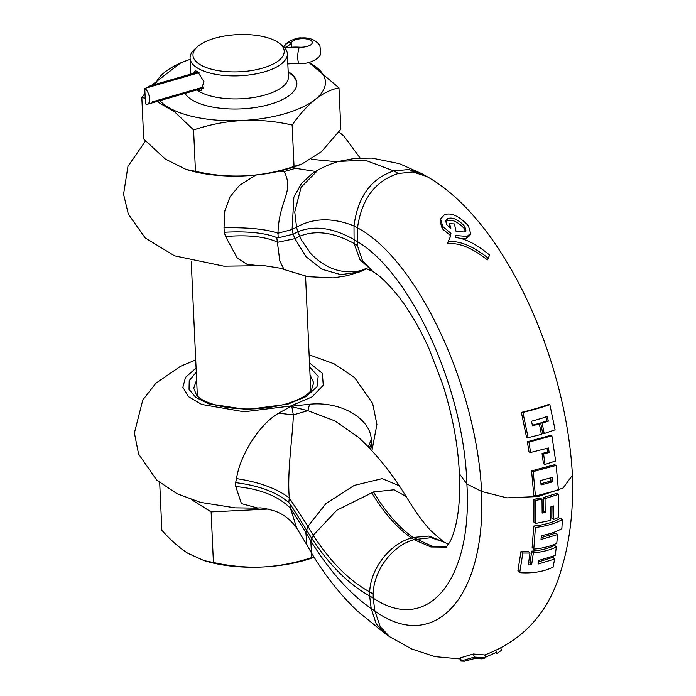 <?xml version="1.0" encoding="UTF-8"?>
<svg xmlns="http://www.w3.org/2000/svg" width="696" height="696" viewBox="0 0 696 696"><rect width="100%" height="100%" fill="white"/><g stroke="black" fill="none" stroke-linecap="round" stroke-linejoin="round"><path stroke-width="1.04" d="M552.041 506.453L551.85 518.242L553.451 519.529L553.642 505.94L550.928 506.801L550.736 520.39L535.572 523.453L535.615 500.354L542.01 499.258L542.149 513.074L545.177 512.447L545.038 498.606L558.601 494.317L558.557 517.528L553.451 519.529M572.425 475.22L563.099 488.027L538.121 496.544L506.94 497.858L481.597 491.472C486.165 598.134 434.252 653.857 374.883 611.027L380.199 626.652L389.856 636.857L411.719 648.968L435.052 656.641L460.317 658.955M542.158 511.569L543.576 511.264L543.437 497.579L556.974 493.281L558.601 494.317M535.572 523.453L533.902 522.113L533.954 499.284L540.4 498.223L542.01 499.258M533.797 549.118L532.144 547.465L533.754 526.054C544.533 524.906 553.511 522.27 560.698 518.155L562.377 519.555L561.872 528.612C556.252 531.84 549.405 534.18 541.314 535.633L541.018 539.522L557.609 534.537L556.774 543.324C550.075 546.421 542.419 548.361 533.797 549.118L535.424 527.446C546.09 526.211 555.077 523.575 562.377 519.555M541.157 537.703L555.991 533.032L557.609 534.537M519.703 572.686L517.937 570.563L521.043 551.188L528.308 551.302L529.995 553.042L528.281 564.943L531.648 564.787L533.362 552.833C541.984 552.111 549.64 550.179 556.339 547.056L555.182 555.495L538.591 560.497L538.025 564.073L554.616 559.062L553.137 567.118C543.541 571.729 532.397 573.582 519.703 572.686L522.844 553.042L529.995 553.042M538.365 561.968L553.024 557.27L554.616 559.062M528.595 563.003L530.013 562.942L531.718 551.136C540.418 550.492 548.091 548.587 554.738 545.403L556.339 547.056M473.358 653.996L474.385 657.076L485.634 657.842L482.058 658.842L474.907 658.451L464.571 661.2L460.891 661.07L460.039 657.938L473.358 653.996L484.755 654.945C523.731 640.311 549.266 611.81 561.341 569.415C569.885 541.401 573.582 510.098 572.434 475.525M533.954 499.284L535.615 500.354M543.576 511.264L545.177 512.447M543.437 497.579L545.038 498.606M533.754 526.054L535.424 527.446M521.043 551.188L522.844 553.042M530.013 562.942L531.648 564.787M531.718 551.136L533.362 552.833M460.465 657.781L461.326 660.922L474.385 657.076M485.634 657.842L484.808 654.91M485.503 657.233L496.361 652.317M495.813 650.612L496.753 653.544L501.52 650.264L500.937 648.42M366.905 268.647L361.476 270.466C342.562 274.65 325.615 268.969 310.651 253.44L301.385 239.955L297.749 231.829L293.155 234.187L292.094 229.515L293.877 197.177L301.385 183.561L312.452 173.365L318.229 169.911L301.133 187.163L294.756 211.967L296.574 227.192L297.749 231.829C314.096 225.139 332.731 227.644 353.664 239.337L357.005 241.381C411.423 273.197 464.215 389.455 466.877 483.955C472.871 580.072 427.849 634.83 373.204 598.116L374.883 611.027L371.185 608.478L369.628 595.889C348.774 584.405 329.452 565.178 311.669 538.217L290.275 504.182L290.458 508.237C278.261 496.048 260.034 488.818 235.779 486.556L235.631 482.632L236.553 478.622C239.293 458.038 257.511 425.456 278.6 413.198L291.18 406.264L309.59 404.219C342.658 400.966 370.994 419.923 371.229 439.628L371.551 443.282L370.803 449.564M446.571 547.134L430.885 546.986L414.024 539.661C392.457 545.403 373.578 570.494 373.186 593.984L373.204 598.116L369.628 595.889L369.698 591.922C370.481 568.806 389.76 543.759 411.458 537.982L413.267 537.451C399.156 527.742 385.906 512.569 373.535 491.95L336.803 510.229L313.226 535.285L310.816 540.931L311.443 552.902C325.067 575.54 340.466 594.993 357.648 611.279L385.532 633.917L376.214 623.912L371.185 608.478C349.81 593.731 329.686 571.216 310.816 540.931L305.849 532.37L306.927 545.003L311.782 553.442M540.966 483.729L550.962 481.006L550.693 477.926M465.38 231.229L464.154 228.418C457.629 221.624 451.965 219.101 447.145 220.841L445.579 221.989M449.72 227.731L449.12 225.809L449.642 223.66L454.427 223.947L456.028 231.281L464.014 232.003L465.894 230.324L464.728 226.322C458.09 219.44 452.391 216.882 447.624 218.648L445.623 220.797L446.788 224.747L450.851 228.593L449.642 223.66M284.064 269.526L279.809 260.991L276.782 237.58L278.183 237.867L277.974 233.221L292.094 229.515L296.574 227.192C313.348 217.831 332.497 217.404 354.003 225.922L354.099 243.496L359.98 259.669L373.047 271.657L362.555 260.791L357.361 245.418L357.483 227.853C361.685 198.952 375.301 180.821 398.321 173.478L393.797 170.911L365.13 160.193L338.604 161.437L355.282 158.288L371.942 158.096L399.252 163.621L422.037 173.782L408.813 169.546L393.797 170.911C371.02 178.533 357.753 196.872 354.003 225.922L357.483 227.853C416.312 258.79 476.464 384.453 481.597 491.472L466.877 483.955L459.386 473.802C458.09 444.822 452.47 414.851 442.543 383.879L428.788 348.139C419.671 328.086 409.822 311.173 399.252 297.401C388.942 284.447 380.233 275.886 373.126 271.71M532.362 425.221L537.895 423.733L539.391 423.925L541.41 434.374L528.133 437.654L526.55 437.332L521.374 412.415C531.996 409.822 540.983 407.212 548.326 404.585L549.857 404.602L555.086 429.806L544.185 433.565L542.671 433.26L540.679 422.924L546.795 420.976L545.864 416.512M545.012 464.415L543.611 454.079L549.144 452.452L548.474 447.954L530.63 452.461L528.934 442.134L551.893 435.827L555.66 460.978L545.012 464.415L543.445 463.771L542.062 453.557L547.595 451.922L547.065 448.389M530.63 452.461L529.021 451.965L527.342 441.76L550.336 435.461L551.893 435.827M535.424 496.091L533.762 495.073L531.579 470.861L554.59 464.71L556.191 465.415L558.409 490.036L535.424 496.091L533.223 471.583L556.191 465.415M470.627 233.377L467.12 236.422L455.932 235.553L455.619 237.519C465.502 238.597 476.838 244.444 489.627 255.075L488.227 258.155C472.567 245.836 459.203 240.39 448.128 241.808L450.164 237.171L450.93 233.351L442.778 226.487L440.577 218.996L444.413 214.733C451.095 212.306 459.099 215.995 468.425 225.817L470.627 233.377L470 235.352L466.477 238.389L461.257 238.754M488.227 258.155L487.4 259.886C471.749 247.611 458.438 242.278 447.458 243.913L448.128 241.808M449.851 238.128L450.329 235.431L442.238 228.697L440.098 221.293L440.577 218.996M540.679 422.924L542.167 423.116L548.309 421.167L547.369 416.652L531.535 421.254L532.475 425.769L539.391 423.925M544.185 433.565L542.167 423.116M546.795 420.976L548.309 421.167M521.374 412.415L522.896 412.432C533.423 409.84 542.41 407.23 549.857 404.602M528.133 437.654L522.896 412.432M541.07 484.921L552.546 481.858L552.154 477.456L540.67 480.527L541.07 484.921M542.062 453.557L543.611 454.079M547.595 451.922L549.144 452.452M527.342 441.76L528.934 442.134M531.579 470.861L533.223 471.583M550.962 481.006L552.546 481.858M450.329 235.431L450.93 233.351M446.78 546.891L431.798 546.125L413.267 537.451L428.988 536.059L444.57 542.323M406.177 496.544L394.119 489.775L373.535 491.95M235.631 482.632C258.903 485.538 276.634 492.176 288.814 502.547L290.275 504.182M288.814 502.547L289.301 497.962C276.965 488.557 259.382 482.111 236.553 478.622M373.186 593.984L369.698 591.922C349.383 580.873 330.565 561.994 313.226 535.285L307.98 526.324L305.849 532.37L290.458 508.237L296.696 528.064C288.579 516.754 279.862 513.022 275.433 511.229C266.029 508.419 260.226 507.384 258.025 508.123L241.425 503.6L235.779 486.556M268.282 509.054L211.114 511.899L191.591 499.711M288.205 72.114L290.389 73.741A56.759 23.125 177.4 0 1 296.818 83.781A56.759 23.125 177.4 0 1 296.809 84.668M279.053 43.065A45.666 18.609 177.4 0 1 262.549 68.156A45.666 18.609 177.4 0 1 208.139 68.225A45.666 18.609 177.4 0 1 197.403 46.771A45.666 18.609 177.4 0 1 214.664 38.271A45.666 18.609 177.4 0 1 279.053 43.065L281.863 45.153A48.685 19.836 177.4 0 1 287.37 53.766L288.414 76.778A48.685 19.836 177.4 0 1 265.306 94.926A48.685 19.836 -2.6 0 1 196.846 89.958M197.403 46.771L194.802 49.111A48.685 19.836 -2.6 0 0 190.095 58.186A48.685 19.836 -2.6 0 0 215.412 74.281A48.685 19.836 -2.6 0 0 264.262 71.906A48.685 19.836 177.4 0 0 287.37 53.766M193.636 73.289L195.228 70.862L197.481 71.418L203.971 81.658L200.979 90.732L197.612 89.732M370.202 448.929L371.159 447.354M313.948 557.026L311.608 557.618C294.939 563.029 278.678 566.153 262.827 566.996C246.863 567.718 230.393 566.222 213.42 562.498L204.076 560.611L187.955 553.346C179.568 548.048 170.868 540.366 161.864 530.317L159.697 482.659M311.39 552.815L311.608 557.618M211.114 511.899L213.42 562.498M314.096 557.261A85.147 34.696 177.4 0 1 262.827 566.996A85.147 34.696 177.4 0 1 207.599 561.611L204.076 560.611M369.298 447.972L371.551 443.282M368.332 446.962L371.229 439.628M405.977 496.196L399.365 485.799L382.139 478.648L354.177 485.408L325.937 503.565L307.98 526.324L289.301 497.962C286.961 471.096 292.938 434.904 293.329 414.886L291.841 406.681L307.876 410.675L334.976 420.923L358.44 437.279M278.6 413.198L293.329 414.886L307.876 410.675L309.59 404.219M291.841 406.681L291.18 406.264M310.033 374.909L313.67 382.73L311.547 389.743C308.302 394.884 299.906 399.6 286.352 403.88C261.713 410.292 238.006 410.657 215.247 404.976C198.952 399.626 198.682 396.981 196.463 394.971L193.714 388.177L196.629 380.06M145.003 93.36L141.836 97.64L143.715 139.035L165.335 159.071L186.093 169.441L189.66 170.459A85.417 34.809 -2.6 0 0 280.793 170.833L291.789 167.719L315.566 171.442M291.789 167.719L293.642 167.118A85.417 34.809 -2.6 0 0 297.975 165.535L301.881 164.03L321.404 151.719L340.849 129.239L338.969 87.853L308.928 62.501M184.953 93.403A56.837 23.159 -2.6 0 0 191.748 99.754A56.837 23.159 -2.6 0 0 256.076 107.393A56.837 23.159 -2.6 0 0 296.861 83.181A56.837 23.159 -2.6 0 0 288.422 71.758A56.837 23.159 -2.6 0 0 288.179 71.61M190.147 59.395A85.417 34.809 -2.6 0 0 184.71 61.344A85.417 34.809 -2.6 0 0 155.486 84.338M159.845 100.668A85.417 34.809 -2.6 0 0 284.882 113.709A85.417 34.809 -2.6 0 0 308.85 62.518M141.836 97.64L145.22 98.153M156.974 101.503L174.879 112.099L193.584 129.943C226.026 119.051 258.877 117.424 292.155 125.045L294.034 166.44L301.881 164.03M184.71 61.344L180.803 62.849L151.258 85.556M186.093 169.441L195.463 171.329C228.74 178.959 261.6 177.323 294.034 166.44M283.985 269.491L280.897 268.308L263.027 265.481L258.599 265.707L246.95 264.271L237.397 258.199L225.565 236.536L224.26 232.264L224.025 227.801C248.167 227.331 266.15 229.132 277.974 233.221C278.974 199.534 294.634 191.861 284.142 171.59L283.368 170.155M279.279 171.19L284.142 171.59L295.104 168.415L294.686 166.753M224.025 227.801L224.782 211.062L230.037 196.829L239.494 185.38L255.806 175.044M311.364 159.314L337.412 161.794M276.782 237.58C264.854 232.821 247.35 231.046 224.26 232.264M357.361 245.418L354.099 243.496C333.749 232.273 315.601 229.863 299.645 236.257L294.921 238.658L277.687 242.295C265.515 236.57 248.141 234.656 225.565 236.536M365.191 269.308L359.588 271.91L340.901 274.659L322.091 269.291L305.97 256.676L294.921 238.658L293.155 234.187L278.183 237.867M448.502 544.455L444.518 542.28L431.015 537.703L414.024 539.661L411.458 537.982C397.364 528.255 384.061 513.109 371.56 492.524M292.155 125.045C307.336 103.391 322.944 90.993 338.969 87.853M193.584 129.943L195.463 171.329M148.17 87.444A8.448 3.932 73.9 0 1 149.64 86.026A8.448 3.932 73.9 0 1 151.641 86.434L199.073 72.706L144.777 88.418L145.481 103.843A8.448 3.932 -106.1 0 0 147.474 104.252A8.448 3.932 -106.1 0 0 149.353 96.996A8.448 3.932 -106.1 0 0 144.777 88.418M284.629 47.659A25.16 10.249 -2.6 0 0 291.65 42.36A10.466 4.263 177.4 0 1 302.943 38.663A10.466 4.263 177.4 0 1 312.286 42.473A10.466 4.263 177.4 0 1 299.402 47.197A25.16 10.249 -2.6 0 0 284.986 48.076M152.346 101.851L204.015 86.896M398.321 173.478L413.067 171.982L426.9 176.558M464.154 228.418L464.728 226.322M447.145 220.841L447.624 218.648M466.477 238.389L467.12 236.422M442.238 228.697L442.778 226.487M365.113 268.186L372.325 271.188M196.081 368.071L185.51 377.363L182.883 387.28L188.512 396.676L201.736 404.446L244.087 411.788L290.745 405.986L312.086 396.859L323.266 385.288L322.352 373.282L309.494 362.929M309.676 367.01L318.168 376.397L317.002 386.732L306.37 396.476L287.848 404.176L246.828 409.553L208.609 403.819L195.75 397.364L189.042 389.36L189.225 380.642L196.272 372.169M363.451 269.9L366.435 268.499M361.476 270.466L366.192 268.421M284.725 45.771A8.448 7.482 29.5 0 1 291.65 42.36L291.868 47.224M287.831 63.928L299.254 63.345A8.448 1.931 -86.6 0 1 297.766 56.602A8.448 1.931 -86.6 0 1 299.402 47.197M385.532 633.917L389.673 636.736M422.037 173.782L426.004 176.036M426.3 176.21C503.06 218.822 566.179 356.822 572.425 475.272M445.997 547.717L449.903 541.975C452.069 537.973 454.105 531.996 456.002 524.027C459.09 510.577 460.221 493.847 459.386 473.854M405.994 496.239C414.781 510.881 422.985 522.287 430.606 530.456L442.691 541.105M257.407 508.15L235.152 507.854L200.535 502.399L177.01 493.716L156.687 480.049L138.6 454.07L134.398 432.964L142.81 399.939L155.904 383.226L180.612 366.261L195.715 359.945M296.818 83.781L296.844 84.373M305.553 276.225L310.755 390.821M191.226 261.174L197.351 395.963M190.095 58.186L190.817 74.107M309.12 354.795L334.089 363.799L354.455 377.406L372.647 403.375L376.919 424.473L371.916 450.764M296.687 528.055L306.927 545.003M399.365 485.799C386.558 466.677 372.569 450.182 357.387 436.314L358.118 436.984M360.067 157.94L344.007 136.233L338.891 131.909M145.516 141.001L127.968 166.335L123.566 194.193L128.316 214.124L145.194 237.928L174.505 255.815L223.842 266.176L258.425 265.724M367.07 268.7L359.588 271.91L346.747 275.799L333.123 277.895L307.963 276.677L283.994 269.491M318.263 169.885C328.329 164.439 336.168 162.133 338.604 161.437M149.64 86.026L198.238 71.958M299.254 63.345C309.346 64.85 321.291 57.498 320.717 53.009L319.864 45.405C315.592 39.855 309.511 37.367 301.629 37.958C296.252 36.984 283.959 43.526 284.638 45.91L283.603 46.606M203.667 87.983L147.474 104.252"/></g></svg>
